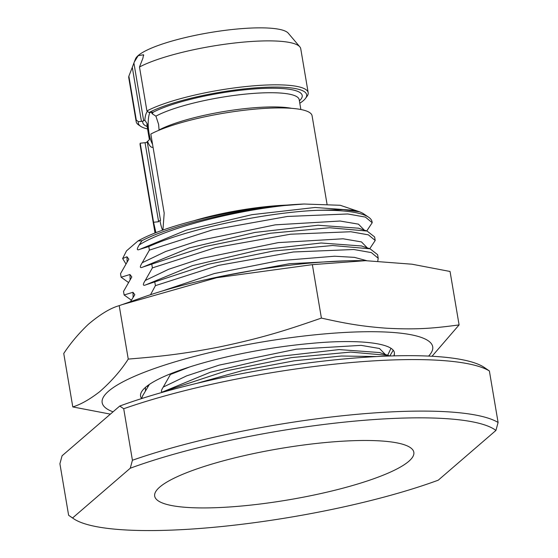 <?xml version="1.0" encoding="UTF-8"?>
<svg xmlns="http://www.w3.org/2000/svg" width="558" height="558" viewBox="0 0 558 558"><rect width="100%" height="100%" fill="white"/><g stroke="black" fill="none" stroke-linecap="round" stroke-linejoin="round"><path stroke-width="0.84" d="M130.265 468.218L72.575 517.97A219.629 43.454 170.4 0 0 73.621 518.724A219.629 43.454 170.4 0 0 226.081 526.075A219.629 43.454 170.4 0 0 438.246 480.187L495.936 430.434A219.629 43.454 -9.6 0 0 344.677 422.099A219.629 43.454 -9.6 0 0 130.265 468.218L132.42 460.252A225.146 44.542 -9.6 0 1 498.092 422.469L495.936 430.434M159.755 487.064A131.409 25.996 -9.6 0 1 287.231 447.376A131.409 25.996 -9.6 0 1 410.29 447.565A131.409 25.996 -9.6 0 1 408.763 461.34A131.409 25.996 -9.6 0 1 255.187 504.606A131.409 25.996 -9.6 0 1 156.477 490.496A131.409 25.996 -9.6 0 1 159.755 487.064M132.42 460.252L123.709 408.735L119.754 406.043L62.064 455.795L59.908 463.761L68.62 515.278L72.575 517.97M119.754 406.043A219.629 43.454 -9.6 0 1 331.919 360.161A219.629 43.454 -9.6 0 1 484.379 367.506L489.38 370.958L498.092 422.469M123.709 408.735A225.146 44.542 -9.6 0 1 489.38 370.958M131.381 300.176L124.127 294.98L132.971 292.287L134.834 294.701L130.488 301.676M124.127 294.98L123.527 291.422L131.828 276.935L129.965 274.522L130.133 279.656M128.375 282.411L121.121 277.214L129.965 274.522M121.121 277.214L120.521 273.657L128.821 259.177L126.966 256.757L127.126 261.89M148.798 246.573L149.398 250.13L212.479 229.882L287.426 216.455L347.78 213.972L365.385 217.09L372.207 222.712L372.053 221.819A128.654 25.452 170.4 0 0 368.587 217.195A128.654 25.452 170.4 0 0 316.526 210.352C265.35 212.647 188.13 228.773 148.798 246.573L139.953 249.266C136.752 250.723 136.508 249.293 139.221 244.955L141.941 240.707L137.993 240.951L126.513 250.856L122.641 258.556L126.966 256.757M151.797 264.339L152.397 267.889L215.486 247.64L290.432 234.221L350.787 231.737L368.392 234.848L375.206 240.477L374.606 236.927L367.08 231.054L329.618 227.748L270.4 233.251L205.316 246.496L142.953 267.031C139.751 268.489 139.514 267.052 142.227 262.72L149.398 250.13M154.803 282.104L155.403 285.654L218.485 265.406L293.431 251.979L353.786 249.503L371.391 252.614L378.212 258.242L377.613 254.685L370.087 248.819L332.624 245.513L273.406 251.016L208.315 264.262L145.959 284.789C142.764 286.149 142.52 284.719 145.233 280.486L152.397 267.889M150.527 294.715L155.403 285.654M189.622 366.976A128.654 25.452 170.4 0 0 170.323 373.874L170.427 374.474L189.622 366.976A128.654 25.452 -9.6 0 1 311.245 343.4C359.701 338.713 395.985 343.296 394.353 353.905A128.654 25.452 -9.6 0 1 394.081 355.865M389.749 355.997L388.11 355.397L350.647 352.091L291.429 357.601L226.346 370.847L163.989 391.374C160.788 392.839 160.544 391.402 163.257 387.064L170.427 374.474M172.834 388.682L172.952 389.4M149.349 384.434L142.562 395.964L141.655 398.6M110.379 414.127L72.791 406.928L63.752 353.486C70.434 343.296 78.601 333.593 88.248 324.386C100.14 314.335 110.463 308.093 119.21 305.651L142.548 297.428A167.609 33.159 -9.6 0 1 301.522 263.906A167.609 33.159 -9.6 0 1 359.952 260.656L365.49 260.677L412.006 264.206L450.055 271.474L459.095 324.916L432.045 356.255M122.097 304.633L216.685 277.717L312.361 264.645L365.49 260.677M119.21 305.651L128.249 359.094C158.228 356.611 180.869 354.449 218.841 347.069C265.043 337.43 289.386 329.143 321.401 318.088C342.954 322.873 359.219 326.207 386.317 328.202C419.267 329.994 436.468 327.867 459.095 324.916M72.791 406.928C80.777 404.466 89.726 399.402 99.638 391.737C111.474 381.33 121.009 370.449 128.249 359.094M312.361 264.645L321.401 318.088M113.044 411.825A167.609 33.159 -9.6 0 1 145.715 371.733A167.609 33.159 -9.6 0 1 313.54 334.96A167.609 33.159 -9.6 0 1 428.6 356.088M141.627 398.565A128.654 25.452 -9.6 0 1 142.332 390.677A128.654 25.452 -9.6 0 1 170.323 373.874M145.512 387.343L145.429 390.642M393.927 355.871L394.353 353.905M196.395 383.444L243.051 370.442L294.143 360.838L341.287 356.011L376.776 356.555M147.849 385.494L148.163 386.241M385.355 354.49L379.475 348.492L361.103 345.367L296.305 349.189L219.161 365.113L186.658 375.862L163.257 387.064M147.751 386.854L147.361 385.85M390.956 348.387L387.677 355.258M393.153 350.375L389.798 355.997M346.406 260.837L289.511 263.704L220.082 276.573M366.711 260.684L354.49 257.371L334.584 256.22L278.205 260.802L214.321 273.546L161.904 291.13M378.212 258.242L377.794 260.963M132.971 292.287L133.139 297.421M375.206 240.477L369.752 248.708M372.207 222.712L366.745 230.949M125.878 263.822L122.641 258.556M355.439 210.429L315.096 207.471L251.923 214.677L186.365 230.112L139.953 249.266M368.587 217.195L362.853 213.296L359.722 211.845L343.233 209.613L316.526 210.352M141.941 240.707C171.167 225.551 234.493 210.303 284.859 205.504L304.061 204.019L340.24 205.281L358.871 211.566M284.859 205.504C231.019 211.301 164.338 228.836 139.221 244.955M137.993 240.951A119.468 23.638 -9.6 0 1 304.061 204.019M162.922 230.063L164.192 213.107L150.82 134.046A87.208 17.256 -9.6 0 1 246.218 110.031A87.208 17.256 -9.6 0 1 312.082 115.757L327.023 204.102M155.012 233.007L140.1 144.843A87.208 17.256 -9.6 0 1 140.204 143.204L145.038 142.702L158.632 221.735L153.576 222.258L155.912 232.658M153.576 222.258L140.204 143.204M149.446 138.265L147.145 123.702A77.192 15.275 170.4 0 0 146.977 125.411L149.377 139.619A77.192 15.275 -9.6 0 1 149.446 138.265L149.391 139.695L146.405 142.45A1.841 0.363 -9.6 0 1 145.038 142.702M147.27 141.997L160.53 220.424A1.841 0.363 -9.6 0 1 158.284 221.038L160.027 220.863A19.3 5.88 -95.9 0 0 162.566 230.189M160.53 220.424L160.027 220.863M299.799 103.223A85.374 16.893 170.4 0 0 305.498 98.396A85.374 16.893 170.4 0 0 250.591 88.283A85.374 16.893 170.4 0 0 149.007 112.542L152.048 112.228A1.841 0.363 -9.6 0 1 153.122 112.228L152.25 113.783L155.905 116.155L158.612 124.392L159.086 130.209M147.654 141.572A18.379 5.601 -95.9 0 0 152.474 147.347A18.379 5.601 -95.9 0 0 153.045 147.186M149.969 112.444A18.379 5.601 -95.9 0 0 149.014 133.062A18.379 5.601 -95.9 0 0 152.543 144.229M152.25 113.783A18.379 5.601 -95.9 0 0 151.274 112.311M147.486 111.384A18.379 5.601 -95.9 0 0 144.836 120.179L142.799 121.135A1.841 0.363 -9.6 0 1 141.432 121.386L138.391 121.7A85.374 16.893 170.4 0 0 140.609 126.289A85.374 16.893 170.4 0 0 147.577 128.968M147.145 123.702L144.836 120.179M134.276 62.057L135.448 59.022A78.022 15.436 170.4 0 1 138.231 55.514A78.022 15.436 -9.6 0 1 217.236 31.436A78.022 15.436 -9.6 0 1 288.256 33.18L299.82 46.83A87.208 17.256 -9.6 0 0 229.966 43.573A87.208 17.256 -9.6 0 0 139.486 67.002L142.911 58.199L143.518 54.761L138.168 55.674L134.276 62.057L132.295 67.351L141.432 121.386M299.395 100.81A80.868 16.001 -9.6 0 0 253.039 89.043A80.868 16.001 -9.6 0 0 153.122 112.228L153.248 112.27M143.65 54.991L143.65 55.521M299.82 46.83A87.208 17.256 -9.6 0 1 300.741 48.713L308.176 92.663A87.208 17.256 -9.6 0 1 306.984 96.394L305.498 98.396M139.486 67.002L146.914 110.951A87.208 17.256 -9.6 0 1 242.311 86.936A87.208 17.256 -9.6 0 1 308.176 92.663M149.007 112.542L146.914 110.951M140.609 126.289L138.544 124.88A87.208 17.256 -9.6 0 1 136.194 121.749A87.208 17.256 -9.6 0 1 136.298 120.109L138.391 121.7M136.194 121.749L128.765 77.799A87.208 17.256 170.4 0 1 128.87 76.16L136.298 120.109M128.87 76.16L132.295 67.351M379.51 352.544L339.118 349.58L275.952 356.785L210.394 372.221L163.989 391.374M361.479 245.966L321.094 242.995L257.922 250.207L192.364 265.643L145.959 284.789M367.324 247.905L361.451 241.907L343.079 238.789L278.275 242.611L201.138 258.535L168.635 269.284L145.233 280.486M358.48 228.201L318.088 225.237L254.915 232.442L189.364 247.878L142.953 267.031M364.325 230.14L358.445 224.149L340.073 221.024L275.268 224.846L198.132 240.77L165.628 251.519L142.227 262.72M158.284 221.038L158.409 221.763M286.673 205.107A87.208 17.256 170.4 0 0 193.48 220.87M159.093 129.944A77.192 15.275 -9.6 0 1 225.167 111.321A77.192 15.275 -9.6 0 1 291.576 108.322M299.186 99.589L299.2 99.659A77.192 15.275 170.4 0 0 240.331 94.658A77.192 15.275 170.4 0 0 155.905 116.155M133.913 63.047L143.692 120.863M147.166 126.554A80.868 16.001 -9.6 0 1 142.799 121.135M73.621 518.724L70.65 516.701M388.11 355.404L379.168 352.433M370.087 248.819L361.138 245.855M367.08 231.054L358.138 228.089M355.188 210.345L359.722 211.845M299.2 99.659L300.867 109.508"/></g></svg>
